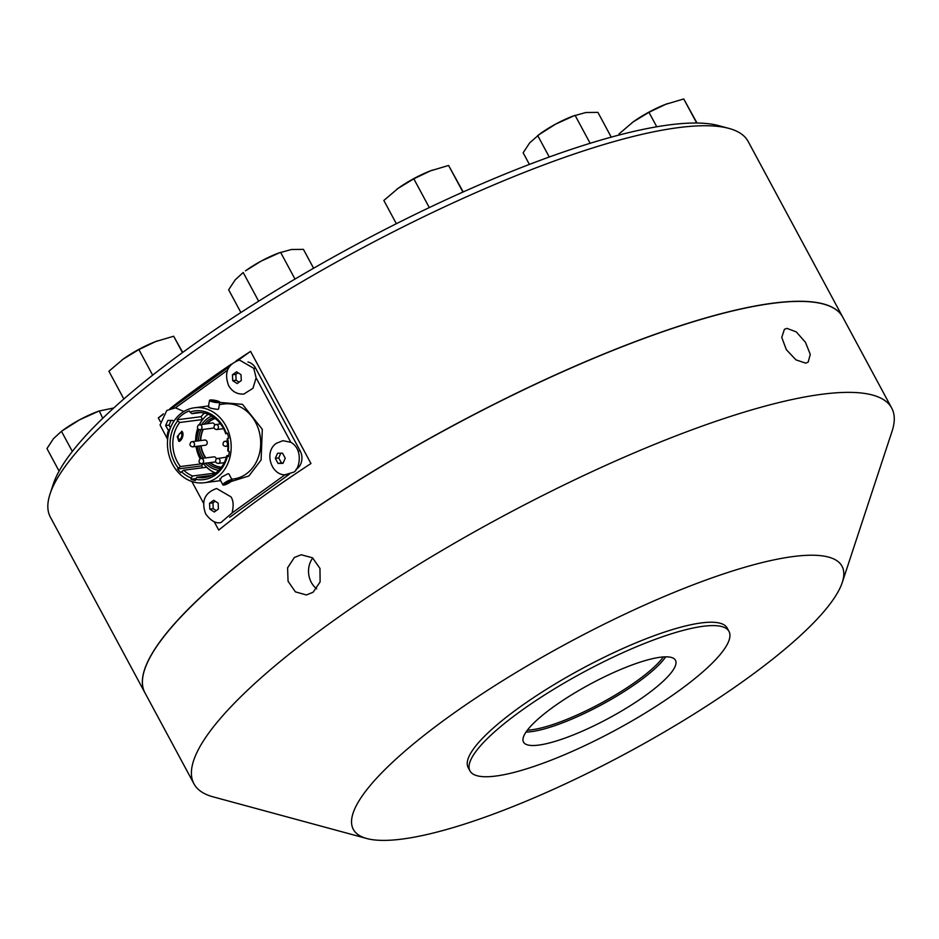 <?xml version="1.0" encoding="UTF-8"?>
<svg xmlns="http://www.w3.org/2000/svg" width="939" height="939" viewBox="0 0 939 939"><rect width="100%" height="100%" fill="white"/><g stroke="black" fill="none" stroke-linecap="round" stroke-linejoin="round"><path stroke-width="1.41" d="M728.969 128.42L718.816 125.662A388.406 87.374 151.7 0 0 669.636 124.84A388.406 87.374 151.7 0 0 303.978 273.801A388.406 87.374 151.7 0 0 53.335 483.984L50.049 493.973A396.246 89.135 -28.3 0 1 305.75 279.552A396.246 89.135 -28.3 0 1 678.803 127.575A396.246 89.135 -28.3 0 1 728.969 128.42A396.246 89.135 -28.3 0 1 748.148 141.46L842.67 317.006A396.246 89.135 -28.3 0 1 842.706 317.065M590.138 143.291L575.067 115.309L555.665 124.101L537.683 135.509L549.256 157.013M529.396 164.407L523.14 152.787L529.702 142.845L539.995 133.843A36.809 8.275 151.7 0 1 555.665 124.101A36.809 8.275 151.7 0 1 572.884 116.131L585.783 112.527L597.92 112.375L611.242 137.129M294.999 279.071L280.585 252.298L261.183 261.089A36.809 8.275 151.7 0 1 278.402 253.119L291.301 249.516L303.426 249.363L313.591 268.237M182.718 352.418L173.668 336.232L155.569 341.596L138.89 349.59L152.658 375.166M173.668 336.232L182.471 352.594M157.74 340.798A36.809 8.275 151.7 0 0 156.05 341.42L155.569 341.596A36.809 8.275 151.7 0 0 123.197 359.097L123.15 359.132A36.809 8.275 151.7 0 0 121.636 360.247M396.352 223.717L383.84 200.465L398.077 188.375A36.809 8.275 151.7 0 0 396.563 189.478M656.748 126.777L648.966 112.316L633.262 121.835L618.977 133.96L619.494 134.923M113.772 407.96L98.877 411.082L79.486 419.874L61.493 431.283L53.511 438.619L46.95 448.56L59.098 471.12M102.762 418.278L99.241 410.942L96.705 411.904A36.809 8.275 151.7 0 0 79.486 419.874A36.809 8.275 151.7 0 0 63.805 429.616L61.458 431.306L72.35 451.448M240.9 312.523L228.647 289.775L235.22 279.822L243.189 272.498L258.648 301.208M138.89 349.59L123.197 359.097L108.912 371.234L123.854 398.981M697.043 123.032L683.733 98.959L696.703 123.032M683.733 98.959L665.645 104.335L648.966 112.316M667.805 103.525A36.809 8.275 151.7 0 0 666.115 104.147L665.645 104.335A36.809 8.275 151.7 0 0 633.262 121.835L633.215 121.859A36.809 8.275 151.7 0 0 633.215 121.859A36.809 8.275 151.7 0 0 631.701 122.974M463.197 191.955L448.596 165.464L430.496 170.839L413.817 178.821L429.299 207.589M448.596 165.464L462.915 192.072M432.668 170.029A36.809 8.275 151.7 0 0 430.978 170.652L430.496 170.839A36.809 8.275 151.7 0 0 398.124 188.34A36.809 8.275 151.7 0 0 398.077 188.375L398.077 188.375M144.935 692.782A396.246 89.135 -28.3 0 1 144.899 692.724L50.377 517.166A396.246 89.135 -28.3 0 1 50.049 493.973M261.183 261.089L245.502 270.831A36.809 8.275 151.7 0 1 261.183 261.089M413.817 178.821L398.124 188.34M160.276 421.552L158.315 417.914A396.246 89.135 -28.3 0 1 163.433 413.817M169.783 408.805A396.246 89.135 -28.3 0 1 231.194 364.25M236.041 360.975A396.246 89.135 -28.3 0 1 250.56 351.35L310.962 463.526A396.246 89.135 151.7 0 0 218.717 530.089L214.186 521.673M144.899 692.724A396.246 89.135 -28.3 0 1 361.538 478.385A396.246 89.135 -28.3 0 1 773.325 303.121A396.246 89.135 -28.3 0 1 842.67 317.006M158.315 417.914L162.87 414.627M171.849 408.148L229.163 366.785M238.142 360.306L250.56 351.35M295.985 469.453L296.959 468.749A13.076 10.986 -97.3 0 0 300.151 450.884L255.596 368.147A13.076 10.986 -97.3 0 0 247.943 361.996M229.691 517.307L289.447 474.183M823.468 304.06A396.117 89.111 151.7 0 0 823.386 304.036A396.117 89.111 151.7 0 0 280.867 532.225A396.117 89.111 151.7 0 0 144.688 669.472A396.117 89.111 151.7 0 0 144.653 669.554M285.022 474.758L232.062 512.987L220.982 522.507C216.123 523.845 211.029 521.016 205.723 514.02C201.028 501.191 204.655 492.693 216.616 488.526L230.888 496.801C233.4 500.393 233.788 505.792 232.062 512.987M167.647 439.405L160.064 424.98L166.802 410.46L175.429 407.831L227.438 370.295M256.124 377.854L252.978 388.277L243.87 394.04C237.238 394.486 232.156 391.645 228.611 385.542C223.905 372.724 227.543 364.226 239.504 360.06L253.765 368.323L256.124 377.854L290.832 442.304C304.189 449.628 299.142 471.261 293.015 472.364L285.057 474.747M203.563 503.234L191.849 481.484M366.762 838.515L213.13 796.859A396.246 89.135 -28.3 0 1 193.95 783.807L144.958 692.841A396.246 89.135 -28.3 0 1 144.629 669.636A396.246 89.135 -28.3 0 1 280.855 532.354A396.246 89.135 -28.3 0 1 823.55 304.083A396.246 89.135 -28.3 0 1 842.741 317.124L891.721 408.101A396.246 89.135 -28.3 0 1 892.05 431.294L842.26 582.485A277.521 62.432 -28.3 0 1 746.857 678.639A277.521 62.432 -28.3 0 1 366.762 838.515A277.521 62.432 -28.3 0 1 448.502 716.973A277.521 62.432 -28.3 0 1 719.133 575.396A277.521 62.432 -28.3 0 1 842.26 582.485M287.275 474.664C271.535 477.364 263.155 451.788 276.512 443.231L282.921 440.684L290.832 442.304M175.429 407.831L183.856 411.505M219.773 402.408L242.497 404.345L262.31 429.323L261.112 459.946L248.905 475.956L230.959 481.59M193.95 783.807A396.246 89.135 -28.3 0 1 329.835 623.32A396.246 89.135 -28.3 0 1 679.554 434.487A396.246 89.135 -28.3 0 1 891.721 408.101M313.11 592.251L306.372 594.962L295.386 591.852L288.05 581.229L287.592 567.802L294.377 557.473L301.208 554.761L312.546 557.813L319.964 568.435L320.117 581.898L313.11 592.251M805.639 363.135L795.967 359.86L786.33 349.66L781.764 337.43L784.394 329.331L786.917 328.368L796.26 331.878L805.498 342.359L810.287 354.437L808.115 362.208L805.639 363.135M237.144 383.546L232.719 380.671L232.438 374.79L236.593 371.797L241.018 374.673L241.3 380.541L237.144 383.546M213.705 500.264L218.141 503.14L218.411 509.02L214.256 512.013L209.831 509.138L209.55 503.269L213.705 500.264M277.557 453.244L282.522 453.173L285.233 458.22L283.003 463.35L278.038 463.42L275.327 458.361L277.557 453.244M168.562 430.637L165.616 425.59L167.846 420.461L172.811 420.39L173.504 421.822M312.804 558.001A20.271 17.031 -97.3 0 0 316.654 588.8M238.025 372.783L235.853 374.356L236.123 380.225L239.046 382.126M236.123 380.225L232.719 380.671M235.853 374.356L232.438 374.79M215.137 501.25L212.965 502.823L209.55 503.269M212.965 502.823L213.235 508.703L209.831 509.138M213.235 508.703L216.158 510.593M280.796 453.208L278.73 457.927L275.327 458.361M278.73 457.927L281.454 462.974L283.144 462.95M281.454 462.974L278.038 463.42M216.78 477.681A37.795 31.762 82.7 0 1 204.139 482.752A37.795 31.762 82.7 0 1 169.56 457.176A37.795 31.762 82.7 0 1 181.861 412.831A37.795 31.762 82.7 0 1 194.502 407.772A37.795 31.762 82.7 0 1 229.081 433.337A37.795 31.762 82.7 0 1 216.78 477.681M220.606 479.043L221.651 477.059L227.989 473.726L228.94 473.984L232.144 479.935A5.235 1.174 -28.3 0 1 229.292 482.763A5.235 1.174 -28.3 0 1 223.846 485.076A5.235 1.174 -28.3 0 1 222.93 484.888A5.235 1.174 -28.3 0 1 225.794 482.059A5.235 1.174 -28.3 0 1 231.229 479.747A5.235 1.174 -28.3 0 1 232.144 479.935M219.808 402.209A5.235 0.986 -169.9 0 1 218.975 402.585A5.235 0.986 -169.9 0 1 213.106 401.986A5.235 0.986 -169.9 0 1 209.514 400.378A5.235 0.986 -169.9 0 1 210.348 400.002A5.235 0.986 -169.9 0 1 216.205 400.601A5.235 0.986 -169.9 0 1 219.808 402.209L218.611 408.911L217.766 409.381C211.334 408.606 208.458 407.737 209.139 406.798M171.086 420.426L169.02 425.144L165.616 425.59M169.02 425.144L170.452 427.797M729.004 631.431L727.197 628.074A147.094 33.088 151.7 0 0 648.426 637.863A147.094 33.088 151.7 0 0 518.61 707.971A147.094 33.088 151.7 0 0 468.162 767.539L469.969 770.907A147.094 33.088 -28.3 0 1 520.417 711.328A147.094 33.088 -28.3 0 1 650.246 641.231A147.094 33.088 -28.3 0 1 729.004 631.431A147.094 33.088 -28.3 0 1 678.557 691.01A147.094 33.088 -28.3 0 1 548.74 761.106A147.094 33.088 -28.3 0 1 469.969 770.907M170.065 428.771A5.235 2.653 106.6 0 0 167.87 437.515M177.706 420.883L177.107 419.768A35.905 30.177 82.7 0 1 189.326 410.953L189.936 412.068A34.649 29.121 82.7 0 1 226.299 433.431L227.308 433.09A35.905 30.177 82.7 0 1 228.693 438.114L227.684 438.454A34.649 29.121 82.7 0 1 228.294 451.248L229.327 451.565A35.905 30.177 82.7 0 1 228.435 456.624L227.391 456.307A34.649 29.121 82.7 0 1 215.324 474.981A34.649 29.121 82.7 0 1 195.523 479.301L195.312 480.522A35.905 30.177 82.7 0 1 190.993 479.23L191.204 478.01A34.649 29.121 82.7 0 1 181.544 471.742L180.84 472.646A35.905 30.177 82.7 0 1 177.553 468.995L178.257 468.103A34.649 29.121 82.7 0 1 177.706 420.883L179.701 422.491A32.689 27.466 -97.3 0 0 180.417 466.554L178.257 468.103M229.269 482.188A3.204 0.728 -28.3 0 1 226.053 483.855A3.204 0.728 -28.3 0 1 224.738 483.679A3.204 0.728 -28.3 0 1 225.818 482.634A3.204 0.728 -28.3 0 1 230.137 480.768A3.204 0.728 -28.3 0 1 229.269 482.188M227.684 438.454L227.156 438.842A32.689 27.466 -97.3 0 1 227.719 450.626L228.294 451.248M204.456 413.113A35.905 30.177 -97.3 0 0 201.005 416.705L202.542 419.557L179.701 422.491M201.005 416.705L177.107 419.768M227.484 433.607L226.299 433.431M215.418 473.209L215.442 473.045A32.689 27.466 82.7 0 1 206.557 467.27L183.704 470.204L181.544 471.742M228.693 455.45L226.815 455.685L227.391 456.307M180.417 466.554L203.258 463.62L201.451 465.932L177.553 468.995M201.451 465.932A35.905 30.177 -97.3 0 0 202.965 467.728M196.016 478.585L190.993 479.23M211.838 475.345L196.92 477.27L195.523 479.301M225.783 433.818A32.689 27.466 -97.3 0 0 196.204 412.702A32.689 27.466 -97.3 0 0 191.92 413.676L200.594 412.561M191.92 413.676L189.936 412.068M191.204 478.01L192.601 475.979A32.689 27.466 -97.3 0 1 183.704 470.204M215.442 473.045L192.601 475.979M196.92 477.27A32.689 27.466 -97.3 0 0 204.538 477.54A32.689 27.466 -97.3 0 0 215.477 473.162A32.689 27.466 -97.3 0 0 226.815 455.685M212.014 400.507A3.204 0.61 -169.9 0 1 215.982 400.965A3.204 0.61 -169.9 0 1 217.695 401.986A3.204 0.61 -169.9 0 1 217.308 402.092A3.204 0.61 -169.9 0 1 214.092 401.81A3.204 0.61 -169.9 0 1 211.568 400.906A3.204 0.61 -169.9 0 1 212.014 400.507M645.879 695.212A86.294 19.414 151.7 0 0 675.47 660.258A86.294 19.414 151.7 0 0 629.259 666.009A86.294 19.414 151.7 0 0 553.094 707.137A86.294 19.414 151.7 0 0 523.504 742.08A86.294 19.414 151.7 0 0 569.715 736.34A86.294 19.414 151.7 0 0 645.879 695.212M179.466 441.365L182.835 435.849L181.849 431.294L177.213 436.565L178.856 441.318M200.148 458.831A32.689 27.466 82.7 0 1 196.063 446.424M195.652 441.201A32.689 27.466 82.7 0 1 197.671 428.607M199.35 424.628A32.689 27.466 82.7 0 1 202.542 419.557M526.016 732.044A86.294 19.414 151.7 0 0 638.626 681.749A86.294 19.414 151.7 0 0 665.704 656.831M178.692 441.26A5.235 2.653 106.6 0 0 179.126 441.26A5.235 2.653 106.6 0 0 182.835 435.849A5.235 2.653 106.6 0 0 181.685 431.259M527.378 730.166A84.933 19.109 151.7 0 0 637.264 680.681A84.933 19.109 151.7 0 0 663.38 656.936M180.581 433.043A3.275 1.667 106.6 0 0 178.328 436.083A3.275 1.667 106.6 0 0 179.079 439.346A3.275 1.667 106.6 0 0 179.455 439.382A3.275 1.667 106.6 0 0 181.708 436.33A3.275 1.667 106.6 0 0 180.957 433.067A3.275 1.667 106.6 0 0 180.581 433.043M215.653 473.033A32.689 27.466 82.7 0 1 203.34 463.479M200.3 458.748A32.689 27.466 82.7 0 1 196.239 446.401M195.828 441.177A32.689 27.466 82.7 0 1 197.777 428.771M198.645 424.956A2.617 2.195 82.7 0 1 199.514 424.604A32.689 27.466 82.7 0 1 208.106 414.252M218.752 470.369A28.111 23.628 82.7 0 1 205.371 463.22M201.662 458.42A28.111 23.628 82.7 0 1 200.746 456.835A28.111 23.628 82.7 0 1 197.249 446.271M196.873 441.048A28.111 23.628 82.7 0 1 199.045 429.686M201.897 424.299A28.111 23.628 82.7 0 1 211.768 416.059M220.383 468.573A26.151 21.973 82.7 0 1 207.613 462.927M203.54 458.185A26.151 21.973 82.7 0 1 198.88 446.06M198.528 440.837A26.151 21.973 82.7 0 1 200.923 429.698M204.397 423.982A26.151 21.973 82.7 0 1 208.493 420.097A26.151 21.973 82.7 0 1 213.799 417.374M215.195 418.43A24.848 20.881 -97.3 0 0 209.808 421.118A24.848 20.881 -97.3 0 0 206.932 423.653M202.977 429.428A24.848 20.881 -97.3 0 0 200.347 440.602M200.676 445.837A24.848 20.881 -97.3 0 0 205.524 457.927M209.913 462.634A24.848 20.881 -97.3 0 0 221.463 467.199M215.254 418.477A24.848 20.881 -97.3 0 0 210.16 421.083A24.848 20.881 -97.3 0 0 207.273 423.606M203.329 429.393A24.848 20.881 -97.3 0 0 200.7 440.555M201.028 445.79A24.848 20.881 -97.3 0 0 205.876 457.88M210.266 462.587A24.848 20.881 -97.3 0 0 221.51 467.141M200.253 458.842A2.617 2.195 82.7 0 1 201.122 458.49L213.846 456.859A2.617 2.195 82.7 0 1 216.299 458.842M215.489 461.612A2.617 2.195 82.7 0 1 214.515 462.047L201.791 463.678A2.617 2.195 82.7 0 0 201.122 458.49L199.948 458.96C198.317 461.624 198.939 463.197 201.791 463.678M204.784 440.027A2.617 2.195 82.7 0 1 205.453 445.215L192.73 446.858A2.617 2.195 82.7 0 0 192.061 441.67L204.784 440.027M199.514 424.604A2.617 2.195 82.7 0 1 200.183 429.792C197.331 429.311 196.709 427.738 198.34 425.074L212.237 422.973A2.617 2.195 82.7 0 1 214.691 424.956M213.881 427.726A2.617 2.195 82.7 0 1 212.907 428.161L200.183 429.792M253.8 368.381L255.596 368.147M298.179 451.131L300.151 450.884M231.757 479.195L233.658 478.949A37.795 31.762 -97.3 0 0 246.3 473.89A37.795 31.762 -97.3 0 0 258.601 429.546A37.795 31.762 -97.3 0 0 224.022 403.981L219.386 404.568M215.16 424.721A2.617 2.195 82.7 0 1 217.566 429.205A2.617 2.195 82.7 0 1 216.698 429.557L223.541 428.677M224.221 441.553A2.617 2.195 82.7 0 1 226.628 446.037A2.617 2.195 82.7 0 1 225.759 446.389L227.931 446.107M216.768 458.608A2.617 2.195 82.7 0 1 219.174 463.091A2.617 2.195 82.7 0 1 218.306 463.443L224.233 462.681M191.192 442.023A2.617 2.195 82.7 0 1 192.061 441.67L190.887 442.128C189.267 444.793 189.878 446.365 192.73 446.858M204.139 482.752L220.642 480.627M194.502 407.772L208.517 405.965M222.93 484.888L219.738 478.949M209.514 400.378L208.317 407.08M216.698 429.557C213.846 429.076 213.223 427.503 214.855 424.839L220.419 423.806M225.759 446.389C222.907 445.896 222.285 444.323 223.905 441.659L227.52 440.884M218.306 463.443C215.454 462.962 214.831 461.389 216.463 458.725L226.428 457.129"/></g></svg>
